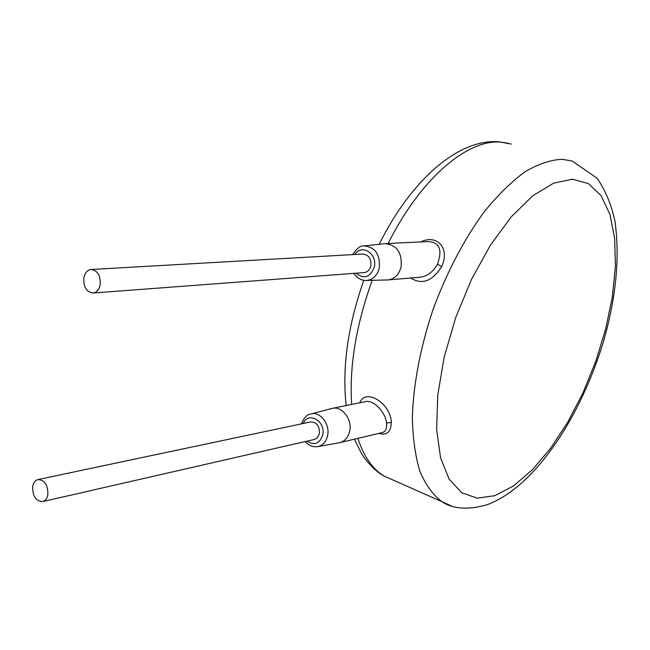 <?xml version="1.0" encoding="UTF-8"?>
<svg xmlns="http://www.w3.org/2000/svg" width="650" height="650" viewBox="0 0 650 650"><rect width="100%" height="100%" fill="white"/><g stroke="black" fill="none" stroke-linecap="round" stroke-linejoin="round"><path stroke-width="0.97" d="M378.804 433.404C386.774 435.719 390.934 432.055 391.292 422.427C390.983 403.536 365.332 387.498 359.84 402.789M410.67 278.005C422.004 285.123 432.348 281.312 441.691 266.549C450.336 247.682 436.581 233.959 420.786 241.93M419.754 277.241L420.623 277.168C427.489 276.096 433.095 271.789 437.442 264.249C442.731 249.543 439.506 241.995 427.773 241.597L385.962 243.596M386.742 279.971L388.399 279.89C394.859 278.752 399.092 274.414 401.099 266.874C402.212 252.752 396.923 245.001 385.247 243.628L364.219 245.911M363.943 272.618L364.341 272.586C367.656 272.025 369.817 269.807 370.825 265.915C371.369 258.659 368.664 254.703 362.716 254.036L91.382 269.474M314.194 439.506L317.322 437.808L319.418 433.737C319.702 425.929 316.696 422.004 310.399 421.972L38.285 479.497M32.671 486.566C32.573 496.356 35.969 501.353 42.859 501.548C45.492 500.671 47.166 498.371 47.881 494.65C48.002 484.892 44.631 479.879 37.789 479.602C35.092 480.464 33.386 482.779 32.671 486.566M83.842 277.924C83.436 287.162 86.556 292.191 93.21 293.004C96.85 292.338 99.182 289.543 100.206 284.627C100.636 275.438 97.549 270.4 90.968 269.498C87.246 270.124 84.866 272.935 83.842 277.924M338.618 442.886L340.275 442.544C345.044 440.993 348.148 437.312 349.586 431.494C352.658 419.396 341.835 405.446 331.882 408.46L311.041 413.928M381.826 432.681L382.525 432.518C385.718 431.429 387.059 428.269 386.539 423.036C385.434 411.808 373.124 399.141 365.048 401.733L332.784 408.281M388.148 243.49C420.298 178.734 467.504 139.019 500.752 142.131L511.184 144.064M394.16 480.521L384.028 476.027C372.539 469.04 363.821 456.495 357.858 438.368M351.674 404.446C349.18 366.754 356.013 325.382 372.174 280.321M354.396 439.197L361.522 453.497C365.56 460.452 375.253 471.51 384.028 476.027L441.797 501.629C453.221 509.169 468.447 510.161 487.484 504.603C535.226 486.606 580.613 416.967 603.387 341.843C616.094 297.692 619.97 257.595 615.022 221.569C611.496 204.888 605.508 190.426 597.058 178.181L572.244 161.07L562.323 159.307C550.81 159.786 538.403 163.922 525.111 171.714C511.526 181.634 497.933 194.959 484.323 211.697C463.881 239.623 446.712 272.447 432.811 310.172C420.249 348.262 413.433 384.004 412.352 417.422C412.774 438.165 415.309 456.17 419.949 471.437C425.669 484.868 432.949 494.926 441.797 501.629L450.848 505.724M441.691 266.549L437.442 264.249M353.868 273.374C357.297 278.289 361.579 280.646 366.738 280.451C373.116 279.622 377.301 275.486 379.291 268.019C380.25 254.191 375.058 246.838 363.716 245.96C360.758 245.318 357.053 248.203 352.609 254.613M356.086 273.211C364.122 279.435 370.183 277.404 374.27 267.126C377.731 253.679 361.554 243.319 354.835 254.483M307.101 441.131C314.356 445.762 319.54 443.763 322.652 435.151C326.146 421.346 308.327 410.784 303.274 423.475M317.054 446.721L318.305 446.509C323.042 445.193 326.113 441.659 327.535 435.898C330.476 424.166 319.784 410.719 310.359 414.115C307.271 414.213 304.265 417.471 301.356 423.881M391.292 422.427L386.539 423.036M572.528 179.213L553.662 183.121L532.894 195.699L511.371 216.702L490.417 245.18L471.413 279.565L455.658 317.679L444.21 357.029L437.767 395.013L436.597 429.244L440.562 457.771L449.174 479.188L461.687 492.716L477.198 498.152L494.739 495.714L513.394 486.013L532.277 469.877L550.599 448.289L567.678 422.305L582.879 393.039L595.692 361.627L605.637 329.233L612.324 297.058L615.42 266.329L614.664 238.339L609.919 214.378L601.169 195.748L588.575 183.674L572.528 179.213M379.169 244.286C410.735 180.684 457.584 139.084 498.103 141.708L508.398 143.284M346.174 405.567C341.965 367.51 347.848 325.748 363.813 280.288M420.615 277.168L388.399 279.89M366.738 280.451L387.741 279.947M314.673 439.4L42.859 501.548M364.341 272.586L93.21 293.004M305.191 441.561C308.977 445.778 313.349 447.427 318.305 446.509L339.747 442.683M381.794 432.689L340.275 442.544"/></g></svg>
